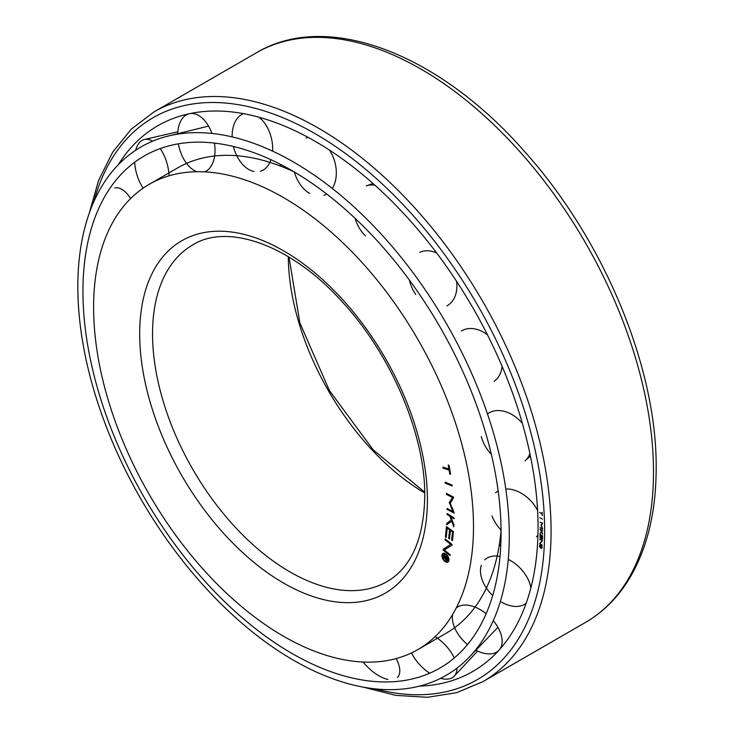 <?xml version="1.0" encoding="UTF-8"?>
<svg xmlns="http://www.w3.org/2000/svg" width="734" height="734" viewBox="0 0 734 734"><rect width="100%" height="100%" fill="white"/><g stroke="black" fill="none" stroke-linecap="round" stroke-linejoin="round"><path stroke-width="1.1" d="M473.494 526.599A268.626 155.094 60 0 1 417.866 649.572A268.626 155.094 60 0 1 210.86 577.603A268.626 155.094 60 0 1 93.603 307.271A268.626 155.094 60 0 1 149.241 184.298A268.626 155.094 60 0 1 356.238 256.267A268.626 155.094 60 0 1 473.494 526.599M417.866 649.572L446.254 633.176A268.626 155.094 -120 0 0 501.065 530.141M445.455 554.509A3.973 2.294 -120 0 0 443.464 554.308A3.973 2.294 -120 0 0 442.859 557.491A3.973 2.294 -120 0 0 445.455 560.987A3.973 2.294 -120 0 0 447.437 561.189A3.973 2.294 -120 0 0 448.052 558.005A3.973 2.294 -120 0 0 445.455 554.509M445.822 553.931A3.973 2.294 -120 0 0 444.171 553.904L443.464 554.308M445.786 561.161A4.964 2.863 -120 0 0 446.153 561.4A4.964 2.863 -120 0 0 448.263 561.804M445.455 553.693A4.964 2.863 60 0 1 448.694 558.069A4.964 2.863 60 0 1 447.933 562.051A4.964 2.863 60 0 1 445.455 561.804A4.964 2.863 60 0 1 442.207 557.427A4.964 2.863 60 0 1 442.969 553.445A4.964 2.863 60 0 1 445.455 553.693M445.382 556.895L443.666 555.418L443.831 554.739L447.813 558.179L447.446 559.675A1.651 0.954 60 0 1 447.125 560.198A1.651 0.954 60 0 1 446.024 559.923L447.024 558.29L446.024 557.427L446.006 559.914A1.651 0.954 60 0 1 445.143 558.308L443.033 557.638L443.235 556.822L445.244 557.455L445.951 556.565M444.235 555.087L443.666 555.418M447.401 559.868A1.651 0.954 60 0 1 446.731 559.519L446.024 559.923M447.501 558.785L447.676 558.06M447.566 557.968L447.024 558.29M446.575 557.106L446.024 557.427M445.868 558.051A1.651 0.954 60 0 1 445.841 557.904L445.143 558.308M445.841 557.904L443.74 557.234L443.033 557.638M446.043 556.647L445.244 557.455M446.254 537.462L445.4 536.866L446.456 526.654L453.428 531.581L452.493 540.609L451.639 540.004L452.474 531.893L450.41 530.425L449.52 539.022L448.667 538.417L449.557 529.82L447.217 528.168L446.254 537.462M446.345 536.627L445.4 536.866M446.098 536.453L447.07 527.085M452.584 539.774L451.639 540.004M452.346 539.6L453.181 531.48L452.474 531.893M453.181 531.48L451.107 530.021L450.41 530.425M449.612 538.178L448.667 538.417M449.373 538.013L450.254 529.416L449.557 529.82M450.254 529.416L447.914 527.764L447.217 528.168M452.236 497.386L446.428 494.377L446.382 493.376L453.392 497.01L453.438 498.001L450.236 503.23L454.089 513.066L447.079 509.442L447.043 508.451L452.85 511.451L449.272 502.542L452.933 496.982L447.125 493.964L446.428 494.377M454.052 512.286L447.786 509.038L447.079 509.442M451.915 507.121L453.548 511.048L452.85 511.451M450.263 503.175L449.997 502.524L449.291 502.928M449.997 502.524L449.272 502.542M449.979 502.139L452.933 496.982M442.886 467.108L448.896 469.017L448.208 465.062L449.043 465.338L450.612 474.292L449.768 474.017L449.08 470.072L443.07 468.164L442.886 467.108M449.024 465.328L449.593 468.613L448.896 469.017M443.703 467.365L449.777 469.668L450.493 473.623L449.768 474.017M449.777 469.668L449.08 470.072M443.776 467.751L443.07 468.164M452.08 485.009L452.199 486.036L445.254 483.211L445.134 482.183L452.08 485.009M452.116 485.312L445.96 482.807L445.254 483.211M447.079 513.525L454.089 517.846L454.062 518.8L450.804 516.791L453.878 524.782L453.823 526.865L451.704 521.195L446.74 524.819L446.777 523.324L451.217 519.892L449.841 516.195L447.052 514.479L447.079 513.525M454.089 517.984L451.511 516.387L450.804 516.791M452.355 520.819L451.704 521.195M447.437 524.305L447.483 522.92L446.777 523.324M447.483 522.92L451.217 519.892M450.896 516.745L450.538 515.791L449.841 516.195M450.538 515.791L447.749 514.075L447.052 514.479M444.988 539.784L445.143 538.921L452.034 544.408L451.878 545.27L444.263 549.995L450.19 554.702L450.034 555.565L443.134 550.087L443.29 549.225L450.704 544.334L444.988 539.784L445.685 539.38L451.401 543.922L443.987 548.812L443.831 549.683L450.181 554.721M443.831 549.683L443.134 550.087M443.987 548.812L443.29 549.225M451.401 543.922L450.704 544.334M443.345 553.289A4.964 2.863 -120 0 0 442.666 555.757M447.437 561.189L448.144 560.785A3.973 2.294 -120 0 0 448.942 559.336M294.27 171.958A268.626 155.094 -120 0 0 177.628 167.912L149.241 184.298M498.652 650.563A30.039 17.763 43.9 0 1 475.898 650.223M467.494 644.58A30.039 17.763 43.9 0 1 452.667 614.441M456.172 608.11A30.039 17.763 43.9 0 1 486.156 613.688M493.276 620.652A30.039 17.763 43.9 0 1 499.615 649.498M387.91 679.418A30.039 14.359 46.7 0 1 363.091 662.031M396.241 658.554A30.039 14.359 46.7 0 1 397.443 677.519M135.68 150.25A30.039 16.02 75.4 0 1 139.928 142.102A30.039 16.02 75.4 0 1 144.488 139.469A30.039 16.02 75.4 0 1 152.663 141.176M160.168 148.58A30.039 16.02 75.4 0 1 169.049 175.83M143.176 188.133A30.039 16.02 75.4 0 1 134.661 162.251M259.185 117.275A30.039 19.423 75.4 0 1 272.58 151.112M270.938 159.709A30.039 19.423 75.4 0 1 260.359 171.251M253.964 171.481A30.039 19.423 75.4 0 1 233.43 146.497M232.146 136.9A30.039 19.423 75.4 0 1 243.477 113.651M365.477 235.862A30.039 21.855 68.6 0 1 355.1 218.319M373.019 183.509L366.275 185.876A30.039 21.855 68.6 0 1 374.973 185.252M502.065 366.284A30.039 22.396 56.9 0 1 494.138 381.313M461.383 330.979A30.039 22.396 56.9 0 1 487.495 334.887M537.949 535.104A30.039 20.827 47.1 0 1 536.453 536.838L537.939 535.37M501.056 530.021A30.039 20.827 47.1 0 1 492.028 515.901M495.588 492.817A30.039 20.827 47.1 0 1 498.175 491.018M505.79 488.991A30.039 20.827 47.1 0 1 537.591 510.488M529.902 453.603A30.039 21.855 51.4 0 1 525.012 460.814L530.434 456.163M491.33 454.282A30.039 21.855 51.4 0 1 481.33 436.519M487.504 413.903A30.039 21.855 51.4 0 1 522.388 423.435M456.576 281.333A30.039 22.396 63.1 0 1 446.905 305.904M415.783 294.499A30.039 22.396 63.1 0 1 409.416 280.085M419.692 252.368A30.039 22.396 63.1 0 1 436.675 253.019M329.557 150.149A30.039 20.827 72.9 0 1 332.263 188.436M326.703 194.015A30.039 20.827 72.9 0 1 323.85 195.363M309.72 193.473A30.039 20.827 72.9 0 1 294.371 172.022M308.179 137.414L306.161 137.955A30.039 20.827 72.9 0 1 308.408 137.533M190.17 113.541A30.039 17.763 76.1 0 1 211.988 133.45M214.466 143.093A30.039 17.763 76.1 0 1 204.3 171.848M197.061 171.728A30.039 17.763 76.1 0 1 178.38 143.809M177.683 133.707A30.039 17.763 76.1 0 1 188.776 113.834M114.825 188.014A30.039 14.359 73.3 0 1 130.652 198.529M456.924 668.169A30.039 16.02 44.6 0 1 454.309 676.097A30.039 16.02 44.6 0 1 449.749 678.73A30.039 16.02 44.6 0 1 440.565 678.344M429.665 673.216A30.039 16.02 44.6 0 1 411.517 652.902M435.106 636.644A30.039 16.02 44.6 0 1 454.254 657.967M526.168 603.284A30.039 19.423 44.6 0 1 500.368 601.467M492.697 595.558A30.039 19.423 44.6 0 1 481.33 565.281M484.724 559.859A30.039 19.423 44.6 0 1 500.01 556.473M508.267 559.345A30.039 19.423 44.6 0 1 530.875 587.861M501.074 532.756A295.664 170.701 60 0 1 462.191 650.526A295.664 170.701 60 0 1 228.256 605.155A295.664 170.701 60 0 1 82.951 291.352A295.664 170.701 60 0 1 170.582 145.433A295.664 170.701 60 0 1 387.717 252.689A295.664 170.701 60 0 1 501.074 532.756M509.295 535.701A305.087 176.142 60 0 1 469.173 657.224A305.087 176.142 60 0 1 227.779 610.413A305.087 176.142 60 0 1 77.832 286.599A305.087 176.142 60 0 1 168.26 136.038A305.087 176.142 60 0 1 392.323 246.707A305.087 176.142 60 0 1 509.295 535.701M118.284 164.746A315.06 181.904 60 0 1 189.207 113.742A315.06 181.904 60 0 1 419.068 230.926A315.06 181.904 60 0 1 538.05 527.241A315.06 181.904 60 0 1 498.946 650.241A315.06 181.904 60 0 1 419.316 686.162M540.83 545.426A1.496 0.862 -120 0 0 540.077 545.353A1.496 0.862 -120 0 0 539.848 546.546A1.496 0.862 -120 0 0 540.83 547.858A1.496 0.862 -120 0 0 541.573 547.931A1.496 0.862 -120 0 0 541.802 546.738A1.496 0.862 -120 0 0 540.83 545.426M541.353 548.004A1.863 1.073 -120 0 0 541.94 548.105M540.83 545.114A1.863 1.073 60 0 1 542.05 546.766A1.863 1.073 60 0 1 541.756 548.261A1.863 1.073 60 0 1 540.83 548.17A1.863 1.073 60 0 1 539.609 546.518A1.863 1.073 60 0 1 539.894 545.023A1.863 1.073 60 0 1 540.83 545.114M540.756 546.307L540.105 545.582L541.646 546.591L541.481 547.509L540.995 546.454L541.132 547.463L540.004 546.83L540.995 546.169M541.609 547.27L541.141 547.463M540.986 546.656L540.004 546.83M540.196 538.462L539.976 534.233L542.619 535.848L542.518 539.407L542.279 536.013L541.499 535.536L541.408 538.921L541.178 535.334L540.297 534.792L540.196 538.462M542.16 523.342L539.976 522.113L542.61 523.223L541.325 525.452L542.683 529.159L540.041 527.682L542.224 528.535L540.967 525.186L542.481 523.159M541.435 525.287L540.967 525.324M541.362 524.957L542.518 523.177M539.618 512.424L541.931 513.598L542.178 512.35L542.343 515.543L541.949 513.974L539.618 512.424M542.481 519.14L539.848 517.736L542.481 519.14M540.041 529.214L542.683 530.765L541.453 530.407L542.655 534.196L541.82 532.067L540.004 533.517L541.628 531.581L540.041 529.214M540.408 532.719L541.628 531.581M539.829 539.389L542.481 540.701L540.031 543.499L542.279 545.289L539.637 543.619L542.013 540.774L540.132 539.215M542.343 540.619L540.096 543.426M540.114 544.949A1.863 1.073 -120 0 0 539.912 545.509M387.167 581.548A194.372 112.219 60 0 1 237.385 529.48A194.372 112.219 60 0 1 152.544 333.869A194.372 112.219 60 0 1 192.794 244.89C227.604 222.824 291.655 244.89 342.925 302.628C391.938 355.825 425.454 435.638 424.757 496.285C423.839 538.958 411.306 567.382 387.167 581.548M427.417 499.992A203.465 117.468 60 0 1 283.553 583.062A203.465 117.468 60 0 1 139.68 333.869A203.465 117.468 60 0 1 283.553 250.808A203.465 117.468 60 0 1 427.417 499.992M424.729 492.973A194.372 112.219 60 0 1 288.297 256.652M585.374 622.496C601.788 612.963 615.532 599.797 626.607 582.998C646.241 552.583 656.095 514.314 656.168 468.209C657.058 367.45 603.761 239.559 524.746 151.736C439.115 53.756 327.456 10.23 256.441 52.765A328.933 189.913 60 0 1 509.919 140.891A328.933 189.913 60 0 1 653.499 471.916A328.933 189.913 60 0 1 585.374 622.496L482.954 681.629A328.933 189.913 60 0 0 551.078 531.049A328.933 189.913 60 0 0 407.489 200.024A328.933 189.913 60 0 0 154.021 111.898L131.267 129.166L112.66 152.195L98.585 180.399L89.282 213.144M93.824 201.731A324.391 187.289 60 0 1 345.43 153.47A324.391 187.289 60 0 1 544.646 531.049A324.391 187.289 60 0 1 375.056 688.85M288.976 257.065L299.867 322.887L329.373 390.479L373.156 449.823L424.711 492.175M446.657 559.4L447.364 558.996M177.821 131.771L144.488 139.469M281.673 164.966L279.36 165.655M477.641 651.086L454.309 676.097M500.817 544.545L499.074 546.206M497.927 627.295L469.173 657.224M208.566 126.101L168.26 136.038M362.899 687.07L395.91 695.392L427.372 697.3L456.621 692.694L482.954 681.629M256.441 52.765L154.021 111.898"/></g></svg>
